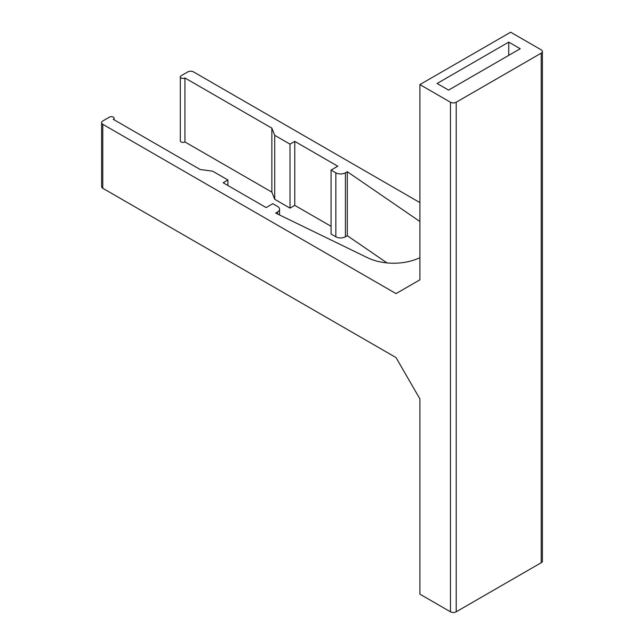 <?xml version="1.0" encoding="UTF-8"?>
<svg xmlns="http://www.w3.org/2000/svg" width="644" height="644" viewBox="0 0 644 644"><rect width="100%" height="100%" fill="white"/><g stroke="black" fill="none" stroke-linecap="round" stroke-linejoin="round"><path stroke-width="0.97" d="M101.599 122.642L101.599 186.615A4.049 2.343 0 0 0 102.782 188.273L396.028 357.573L419.904 398.934L419.904 594.154L450.47 611.8A4.049 2.343 0 0 0 456.202 611.8L541.218 562.719A4.049 2.343 0 0 0 542.401 561.069L542.401 51.504A4.049 2.343 0 0 0 541.218 49.846L510.652 32.2L419.904 84.589L419.904 279.81L396.028 293.6L102.782 124.3A4.049 2.343 0 0 1 101.599 122.642A4.049 2.343 0 0 1 102.782 120.992L109.472 117.128A2.705 1.562 0 0 1 112.418 116.789A2.705 1.562 0 0 1 114.085 118.23A2.705 1.562 0 0 1 113.296 119.333L200.212 169.517L212.633 171.175L227.912 179.998L223.138 182.751L266.125 207.569L272.806 203.713L277.588 206.466A6.754 3.896 0 0 1 279.56 209.228A6.754 3.896 0 0 1 277.588 211.981L275.672 213.084L367.273 257.6A40.524 23.393 0 0 0 419.904 257.648M331.072 226.318L294.775 205.364L290.001 208.125L274.722 199.302L271.857 192.129L184.933 141.946A2.705 1.562 0 0 1 181.986 142.284A2.705 1.562 0 0 1 180.32 140.843L180.32 76.869A2.705 1.562 0 0 1 181.109 75.767L187.798 71.911A4.049 2.343 0 0 1 193.53 71.911L419.904 202.61M180.32 76.869A2.705 1.562 0 0 0 181.986 78.31A2.705 1.562 0 0 0 184.933 77.972L271.857 128.156L274.722 135.329L290.001 144.151L294.775 141.39L337.762 166.208L331.072 170.072L335.854 172.825A6.754 3.896 0 0 0 345.401 172.825L347.309 171.723L419.904 221.52M419.904 84.589L450.47 102.235A4.049 2.343 0 0 0 456.202 102.235L541.218 53.154A4.049 2.343 0 0 0 542.401 51.504M520.199 48.743L508.736 42.126L437.099 83.487L448.562 90.104L520.199 48.743M508.736 42.126L508.736 55.36M331.072 170.072L331.072 234.038L335.854 236.799A6.754 3.896 0 0 0 345.401 236.799L347.309 235.696L386.988 262.913M184.933 141.946L184.933 77.972M271.857 192.129L271.857 128.156M274.722 199.302L274.722 135.329M290.001 208.125L290.001 144.151M294.775 205.364L294.775 141.39M347.309 235.696L347.309 171.723M227.912 185.512L227.912 179.998M102.782 188.273L102.782 124.3M450.47 611.8L450.47 102.235M541.218 562.719L541.218 53.154M456.202 611.8L456.202 102.235M335.854 236.799L335.854 172.825M345.401 236.799L345.401 172.825M277.588 214.009L277.588 211.981M114.085 119.792L114.085 118.23M279.56 214.975L279.56 209.228"/></g></svg>
